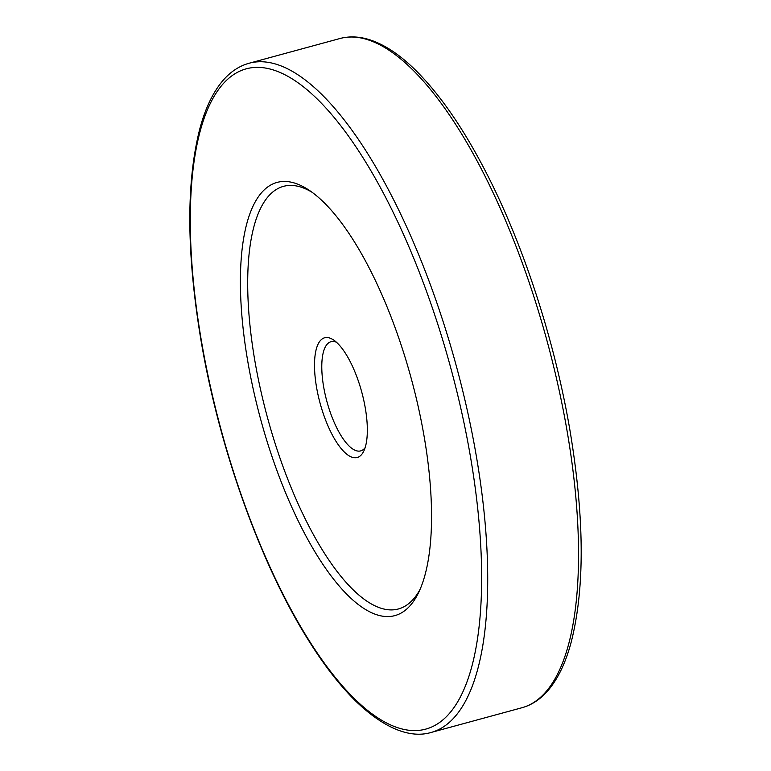 <?xml version="1.0" encoding="UTF-8"?>
<svg xmlns="http://www.w3.org/2000/svg" width="771" height="771" viewBox="0 0 771 771"><rect width="100%" height="100%" fill="white"/><g stroke="black" fill="none" stroke-linecap="round" stroke-linejoin="round"><path stroke-width="1.16" d="M316.505 387.032A62.056 21.559 74.8 0 1 333.486 339.924A62.056 21.559 74.8 0 1 365.329 408.245A62.056 21.559 74.8 0 1 363.758 451.151A62.056 21.559 74.8 0 1 339.153 445.975A62.056 21.559 74.8 0 1 316.505 387.032M336.407 342.208A56.582 19.66 -105.2 0 0 331.01 341.698A56.582 19.66 -105.2 0 0 323.608 386.618A56.582 19.66 -105.2 0 0 360.732 450.881A56.582 19.66 -105.2 0 0 365.117 447.7M247.645 360.616A224.486 77.996 74.8 0 1 309.094 190.206A224.486 77.996 74.8 0 1 424.281 437.35A224.486 77.996 74.8 0 1 418.605 592.581A224.486 77.996 74.8 0 1 329.574 573.875A224.486 77.996 74.8 0 1 247.645 360.616M311.927 192.191A219.012 76.098 -105.2 0 0 254.758 360.202A219.012 76.098 -105.2 0 0 333.236 566.271A219.012 76.098 -105.2 0 0 420.041 589.43M476.507 457.126A346.767 120.488 74.8 0 1 431.153 732.45C412.986 737.924 387.408 731.554 355.98 701.35C339.857 685.573 323.887 665.007 308.092 639.651C260.608 564.131 219.089 447.951 200.961 340.146C186.428 252.686 186.1 182.033 199.978 128.188C205.443 108.085 213.008 92.308 222.674 80.849C230.298 71.886 239.077 66.027 249.023 63.27A346.767 120.488 74.8 0 1 476.507 457.126M201.337 340.503A342.199 118.898 -105.2 0 0 391.764 725.444A342.199 118.898 -105.2 0 0 470.589 457.463A342.199 118.898 -105.2 0 0 280.162 72.522A342.199 118.898 -105.2 0 0 201.337 340.503M521.977 707.73A346.767 120.488 -105.2 0 0 567.331 432.406A346.767 120.488 -105.2 0 0 339.847 38.55C349.716 35.909 360.153 36.478 371.14 40.246C385.288 45.152 399.821 54.857 414.731 69.371C440.626 94.785 465.568 131.407 489.556 179.238C525.649 251.192 555.313 343.933 570.039 430.854C584.611 518.565 584.9 589.362 570.906 643.226C565.413 663.291 557.809 679.02 548.094 690.411C540.529 699.23 531.826 705.002 521.977 707.73L431.153 732.45M249.023 63.27L339.847 38.55"/></g></svg>
